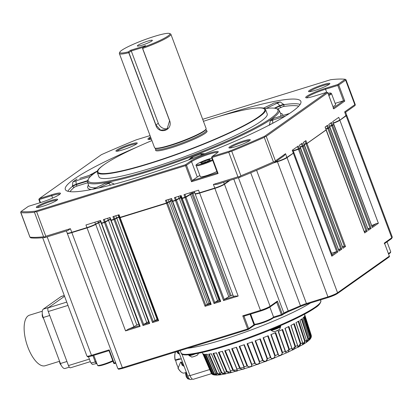 <?xml version="1.0" encoding="UTF-8"?>
<svg xmlns="http://www.w3.org/2000/svg" width="413" height="413" viewBox="0 0 413 413"><rect width="100%" height="100%" fill="white"/><g stroke="black" fill="none" stroke-linecap="round" stroke-linejoin="round"><path stroke-width="0.62" d="M141.979 45.193A8.017 0.991 -20.5 0 0 152.361 40.355A8.017 0.991 -20.5 0 0 147.72 41.13A8.017 0.991 -20.5 0 0 137.343 45.967A8.017 0.991 -20.5 0 0 141.979 45.193M136.569 143.915A10.609 1.311 -20.5 0 0 130.653 145.092A10.609 1.311 -20.5 0 0 117.659 150.626A10.609 1.311 -20.5 0 0 116.977 151.235M130.658 144.163A11.394 1.409 159.5 0 1 137.23 143.254A11.394 1.409 159.5 0 1 122.496 149.94A11.394 1.409 159.5 0 1 116.048 151.173A11.394 1.409 159.5 0 1 119.899 148.334A11.394 1.409 159.5 0 1 130.658 144.163M329.192 84.335A10.609 1.311 -20.5 0 0 323.271 85.517A10.609 1.311 -20.5 0 0 310.277 91.051A10.609 1.311 -20.5 0 0 309.6 91.66M323.281 84.588A11.394 1.409 159.5 0 1 329.853 83.679A11.394 1.409 159.5 0 1 315.119 90.364A11.394 1.409 159.5 0 1 308.671 91.598A11.394 1.409 159.5 0 1 312.522 88.754A11.394 1.409 159.5 0 1 323.281 84.588M249.586 140.663A10.609 1.311 -20.5 0 0 243.665 141.845A10.609 1.311 -20.5 0 0 230.671 147.374A10.609 1.311 -20.5 0 0 229.995 147.988M243.675 140.91A11.394 1.409 159.5 0 1 250.247 140.007A11.394 1.409 159.5 0 1 235.513 146.687A11.394 1.409 159.5 0 1 229.065 147.926A11.394 1.409 159.5 0 1 232.917 145.082A11.394 1.409 159.5 0 1 243.675 140.91M51.052 200.491A11.394 1.409 159.5 0 1 57.624 199.582A11.394 1.409 159.5 0 1 42.89 206.263A11.394 1.409 159.5 0 1 36.442 207.502A11.394 1.409 159.5 0 1 40.293 204.657A11.394 1.409 159.5 0 1 51.052 200.491M56.963 200.238A10.609 1.311 -20.5 0 0 51.047 201.42A10.609 1.311 -20.5 0 0 37.371 207.563M202.685 119.3L330.736 79.694A179.965 22.245 159.5 0 1 345.185 79.281L337.798 84.51L325.537 88.299A15.322 1.895 -20.5 0 0 311.072 93.906A15.322 1.895 -20.5 0 0 305.894 97.731A15.322 1.895 -20.5 0 0 314.561 96.069L326.822 92.275L264.79 136.166A179.965 22.245 159.5 0 1 229.974 150.988L212.096 156.517L217.161 152.934A15.322 1.895 -20.5 0 0 218.203 151.938A15.322 1.895 -20.5 0 0 209.37 153.156A15.322 1.895 -20.5 0 0 190.599 161.147L185.535 164.73L186.49 165.252L192.226 180.589L217.352 172.82M217.661 152.552A14.538 1.797 -20.5 0 0 209.36 154.085A14.538 1.797 -20.5 0 0 191.555 161.669L186.49 165.252M272.554 103.74L273.602 103.147A125.604 15.524 159.5 0 1 280.22 101.928L283.938 104.644A1.569 1.353 -98.3 0 1 283.194 106.544L277.428 109.001M136.78 147.193A125.738 15.539 -20.5 0 0 65.378 189.619A125.738 15.539 -20.5 0 0 138.056 177.291A125.738 15.539 -20.5 0 0 300.917 101.552A125.738 15.539 -20.5 0 0 228.115 113.565A125.738 15.539 -20.5 0 0 219.189 116.383M337.798 84.51L338.753 85.026L344.762 101.097L343.523 100.777L337.788 85.439L325.532 89.229A14.538 1.797 -20.5 0 0 307.726 96.812A14.538 1.797 -20.5 0 0 306.704 97.835M199.871 175.489A14.538 1.797 -20.5 0 0 197.29 177.007L192.226 180.589L191.534 181.73L185.525 165.665L36.628 211.714L45.807 236.257L44.676 236.959L45.27 237.454A179.965 22.245 159.5 0 1 30.815 237.867L30.097 237.176A180.749 22.343 -20.5 0 0 43.608 236.788L34.434 212.246A180.749 22.343 159.5 0 1 20.918 212.633L30.051 237.377M212.7 160.378A10.217 1.265 159.5 0 1 202.081 164.596A10.217 1.265 159.5 0 1 196.17 165.587L200.32 176.687A10.217 1.265 -20.5 0 0 206.232 175.701A10.217 1.265 -20.5 0 0 216.851 171.478M264.733 108.604A101.304 12.519 159.5 0 1 276.271 108.604L277.397 108.991A102.233 12.638 159.5 0 1 279.059 110.219A102.233 12.638 159.5 0 1 146.744 172.056A102.233 12.638 159.5 0 1 87.556 181.823A102.233 12.638 159.5 0 1 88.005 179.8L88.599 178.767A101.304 12.519 159.5 0 1 97.308 171.204M188.483 160.001L191.276 157.518L192.334 157.508L193.31 158.184M203.294 154.328A3.144 3.108 124.8 0 0 200.821 154.23L201.146 153.708A102.3 12.643 159.5 0 1 191.276 157.518M201.146 153.708L204.894 153.703M269.426 125.258L270.262 120.849L285.435 116.053M274.067 118.159L276.534 117.473A3.144 1.322 72.8 0 0 276.369 117.555L274.067 118.159A102.3 12.643 159.5 0 1 270.262 120.849M276.271 108.604A101.304 12.519 159.5 0 1 243.329 133.616A101.304 12.519 159.5 0 1 146.806 171.096A101.304 12.519 159.5 0 1 88.599 178.767M253.386 108.351L254.098 108.263A89.828 11.105 159.5 0 1 265.549 109.491A89.828 11.105 159.5 0 1 149.243 163.708A89.828 11.105 159.5 0 1 97.277 172.402A89.828 11.105 159.5 0 1 105.108 163.966L105.702 163.569A89.038 11.006 -20.5 0 0 149.449 163.316A89.038 11.006 -20.5 0 0 244.295 125.33A89.038 11.006 -20.5 0 0 253.386 108.351A89.038 11.006 -20.5 0 0 213.227 118.19A89.038 11.006 -20.5 0 0 203.433 121.314M265.549 109.491L267.221 113.967A89.828 11.105 159.5 0 1 150.915 168.189A89.828 11.105 159.5 0 1 98.95 176.883L97.277 172.402M151.907 140.58A89.038 11.006 -20.5 0 0 105.702 163.569M206.33 130.405L206.639 130.782A27.459 3.392 159.5 0 1 205.132 133.389A27.459 3.392 159.5 0 1 175.138 146.543A27.459 3.392 159.5 0 1 155.706 149.826L155.691 149.341A27.036 3.34 -20.5 0 0 176.65 144.989A27.036 3.34 -20.5 0 0 204.435 132.63A27.036 3.34 -20.5 0 0 206.33 130.405L205.911 129.29M119.362 53.525L154.591 147.756A27.506 3.402 -20.5 0 0 154.942 148.076L155.541 148.344A27.036 3.34 -20.5 0 0 177.724 143.125A27.036 3.34 -20.5 0 0 203.945 131.313A27.036 3.34 -20.5 0 0 205.788 129.558L206.066 128.959A27.506 3.402 -20.5 0 0 206.118 128.489L170.889 34.258A27.506 3.402 159.5 0 1 168.958 36.52A27.506 3.402 159.5 0 1 142.64 48.414L169.676 120.73C173.202 130.534 158.504 135.046 155.799 125.02L128.758 52.709A27.506 3.402 159.5 0 1 119.362 53.525A27.506 3.402 159.5 0 1 119.414 53.055L119.873 52.059A26.721 3.304 -20.5 0 0 128.304 51.883L128.918 52.647L155.954 124.963L160.595 130.157L166.914 129.548L169.578 120.751L142.542 48.435L143.285 47.252L131.277 50.975L158.313 123.291A7.857 7.062 -125.3 0 0 168.199 128.376M154.942 148.076A27.506 3.402 -20.5 0 0 177.513 142.769A27.506 3.402 -20.5 0 0 204.192 130.751A27.506 3.402 -20.5 0 0 206.066 128.959M128.304 51.883L130.606 50.257L145.588 45.626L143.285 47.252A26.721 3.304 -20.5 0 0 168.003 35.998A26.721 3.304 -20.5 0 0 169.542 33.494A26.721 3.304 -20.5 0 0 147.611 38.646A26.721 3.304 -20.5 0 0 121.696 50.324A26.721 3.304 -20.5 0 0 119.873 52.059M169.542 33.494L170.538 33.938A27.506 3.402 159.5 0 1 170.889 34.258M59.57 361.287L45.162 365.742A26.473 11.146 -107.2 0 1 27.253 345.464A26.473 11.146 -107.2 0 1 28.141 315.842A26.473 11.146 -107.2 0 1 29.519 315.16L42.307 311.206M61.165 365.2A5.266 5.266 0 0 1 59.921 363.311A2.241 0.945 -107.2 0 1 59.906 363.27A2.241 0.945 -107.2 0 1 59.715 362.645A5.266 5.266 0 0 1 59.575 361.246M43.613 318.557A5.266 5.266 0 0 1 42.549 316.854A2.241 0.945 -107.2 0 1 42.343 316.188A2.241 0.945 -107.2 0 1 42.219 315.171M271.011 329.646A5.503 0.681 -20.5 0 0 275.817 328.247A5.503 0.681 -20.5 0 0 280.257 326.167A5.503 0.681 -20.5 0 0 280.639 325.718L280.603 325.609M181.539 372.299A11.631 4.894 -107.2 0 1 181.395 372.201A11.631 4.894 -107.2 0 1 177.9 367.993L178.132 368.138A11.946 5.028 72.8 0 0 181.689 372.402A11.946 5.028 72.8 0 0 184.322 373.016L185.804 372.557M178.457 367.322L177.9 367.993L178.122 368.164M306.27 342.351L306.482 340.338L299.952 320.256A54.65 6.753 -20.5 0 0 301.955 318.841L308.366 339.006L307.344 341.68L306.596 342.15M306.276 342.372L308.867 340.462L309.28 338.278L302.817 318.149A54.65 6.753 -20.5 0 0 304.035 316.983L310.426 337.184A53.556 6.618 -20.5 0 0 310.886 336.605L310.674 338.474L310.886 336.605L304.474 316.43A54.65 6.753 -20.5 0 0 304.882 315.547L311.268 335.774L311.33 336.941L311.314 335.526L304.877 315.155A54.65 6.753 -20.5 0 0 304.856 315.078L304.577 314.19M311.33 336.941L310.932 337.875M309.368 339.538L310.06 337.349L310.426 337.184L309.827 339.538L310.674 338.479M187.559 348.288A74.66 9.225 -20.5 0 0 222.003 339.945A74.66 9.225 -20.5 0 0 310.483 302.982M101.314 223.34L139.532 326.038L140.146 326.384L125.557 330.896L128.531 329.047A7.857 0.971 -20.5 0 0 133.946 326.657L136.827 325.067A3.144 0.387 159.5 0 1 138.835 324.174M128.531 329.047L139.403 325.687M110.849 220.387L149.067 323.09L149.682 323.436L142.986 325.506L143.678 324.365L148.535 321.67M143.678 324.365L148.938 322.739M119.816 217.615L158.034 320.318L158.644 320.664L152.521 322.558L153.213 321.417L157.121 319.435A138.706 17.145 -20.5 0 0 157.647 319.29M153.213 321.417L157.9 319.967M172.366 201.363L210.584 304.066L211.198 304.412L205.07 306.307L205.762 305.166L208.921 303.467A138.706 17.145 -20.5 0 0 210.196 303.028M205.762 305.166L210.454 303.715M181.901 198.416L220.119 301.118L220.733 301.459L214.032 303.529L214.729 302.388L218.947 299.983A138.706 17.145 -20.5 0 0 219.608 299.75M214.729 302.388L219.99 300.762M224.259 299.44L235.198 296.059L238.162 296.069L223.567 300.581L224.259 299.44L230.056 295.992A138.706 17.145 -20.5 0 0 231.115 295.61A3.144 0.387 159.5 0 1 232.937 295.027M195.137 193.671A7.857 0.971 -20.5 0 0 195.106 193.836L233.34 296.1A7.857 0.971 -20.5 0 0 235.198 296.059M332.109 254.8L336.626 251.6L337.865 251.92L331.835 256.189L332.109 254.8L293.875 152.547A7.857 0.971 -20.5 0 0 293.741 152.443M331.525 253.252L336.626 251.6M338.748 250.102L340.565 248.812L341.804 249.132L339.037 251.094L338.908 250.753M338.51 249.478L340.565 248.812M342.687 247.315L344.272 246.194L345.511 246.515L342.976 248.306L342.852 247.965M342.485 246.773L344.272 246.194M364.405 231.946L365.99 230.826L367.229 231.146L364.694 232.937L364.565 232.596M364.199 231.404L365.99 230.826M368.112 229.329L369.929 228.038L371.168 228.358L368.401 230.315L368.272 229.974M367.875 228.704L369.929 228.038M372.051 226.541L376.191 223.609L378.37 223.263L372.34 227.527L372.211 227.186M371.674 225.529A7.857 0.971 -20.5 0 0 376.191 223.609M384.312 243.727L384.436 242.983L391.756 237.805A7.857 0.971 -20.5 0 0 392.304 237.16L391.529 238.657A0.785 0.707 -125.3 0 0 391.756 237.805L346.146 115.821A7.857 0.971 -20.5 0 0 346.698 115.175A7.857 0.971 -20.5 0 0 346.564 115.072M389.325 256.055L384.436 242.983L389.356 256.132L337.566 292.776A7.857 0.971 -20.5 0 1 327.943 296.875L306.431 303.524L256.612 170.29M42.673 237.723L86.931 356.099A7.857 0.971 -20.5 0 0 91.479 355.34L109.187 349.863L109.058 350.606M109.187 349.863L114.102 363.012L113.647 363.089L109.027 350.622M277.407 301.082L276.911 302.125L269.865 307.112A0.785 0.707 -125.3 0 0 270.092 306.26L277.407 301.082L282.322 314.231L283.896 313.121A7.857 0.971 159.5 0 1 288.233 310.948A138.706 17.145 -20.5 0 0 300.447 305.744A7.857 0.971 159.5 0 1 306.431 303.524A0.785 0.33 -107.2 0 0 306.942 304.076L300.442 306.487A0.785 0.305 -113.5 0 0 300.447 305.744L250.727 172.768M67.329 233.2A7.857 0.971 -20.5 0 0 67.293 233.366L117.819 368.499A7.857 0.971 -20.5 0 0 122.367 367.74L247.676 328.985L242.761 315.837L243.995 316.157L248.636 328.572L253.985 324.788A11.786 1.456 159.5 0 1 254.63 324.37M230.134 180.274L224.481 184.275A7.857 0.971 -20.5 0 1 214.858 188.374L260.464 310.359A0.785 0.33 -107.2 0 0 260.98 310.912L269.865 307.112A0.785 0.707 -125.3 0 1 269.684 307.205A7.073 0.872 159.5 0 1 261.021 310.891A0.785 0.33 -107.2 0 1 260.98 310.912L243.949 316.177L260.933 310.917M211.513 373.641L193.392 379.248A5.188 2.184 -107.2 0 1 190.016 375.629L181.849 353.941M310.994 337.122L310.958 335.924L304.495 315.749M306.606 341.737L307.948 339.181L301.454 319.063M302.781 344.205L304.686 341.386L298.14 321.304M303.87 343.988L302.517 344.798L302.574 342.738L295.945 322.708A54.65 6.753 -20.5 0 0 298.682 321.077L305.145 341.205L303.87 343.993L306.172 342.506C306.472 342.79 306.591 342.052 306.523 340.291L306.461 340.276M298.005 346.765L300.349 343.895L293.736 323.859M300.349 343.895L300.834 343.714L299.42 346.538L297.918 347.333L297.639 345.418L290.897 325.444A54.65 6.753 -20.5 0 0 294.299 323.632L300.834 343.714A53.556 6.618 -20.5 0 0 302.574 342.738L302.559 342.651M285.047 328.268L292.301 349.393L295.042 346.652L288.341 326.668M295.042 346.652L295.548 346.476L294.082 349.284L292.466 350.074L284.934 328.392A54.65 6.753 -20.5 0 0 288.914 326.451L295.548 346.476A53.556 6.618 -20.5 0 0 297.639 345.418L297.706 345.299M278.403 331.334L285.719 352.005L288.899 349.594L282.089 329.662M288.899 349.594L289.415 349.429L287.975 352.181L286.271 352.955L285.213 351.334L278.197 331.484A54.65 6.753 -20.5 0 0 282.662 329.46L289.415 349.429A53.556 6.618 -20.5 0 0 291.805 348.304L291.95 348.164M271.16 334.515L278.316 354.246C278.15 356.858 282.843 354.85 282.074 352.64L275.141 332.764M282.074 352.64L282.58 352.49L281.248 355.159L279.477 355.913L278.026 354.426L270.861 334.644A54.65 6.753 -20.5 0 0 275.698 332.584L282.58 352.49A53.556 6.618 -20.5 0 0 285.213 351.334L285.435 351.174L278.429 331.345M263.458 337.591L270.773 357.312C270.814 359.826 275.75 357.839 274.728 355.722L267.665 335.903M274.728 355.722L275.218 355.588L274.062 358.154L272.244 358.882L270.422 357.513L263.096 337.788A54.65 6.753 -20.5 0 0 268.192 335.743L275.218 355.588A53.556 6.618 -20.5 0 0 278.026 354.426L278.316 354.246M255.528 340.637L262.993 360.301C265.12 362.01 266.473 361.494 267.051 358.763L259.844 339.001M267.051 358.763L267.505 358.649L266.591 361.086L264.748 361.783L262.591 360.508L255.1 340.849A54.65 6.753 -20.5 0 0 260.324 338.866L267.505 358.649A53.556 6.618 -20.5 0 0 270.422 357.513L270.773 357.312M247.552 343.518L255.162 363.13C255.683 365.443 260.737 363.636 259.219 361.685L251.868 341.979M259.219 361.685L259.632 361.597L259.018 363.889L257.17 364.545L254.723 363.347L247.072 343.74A54.65 6.753 -20.5 0 0 252.297 341.876L259.632 361.597A53.556 6.618 -20.5 0 0 262.591 360.508L262.993 360.301M239.726 346.171L247.48 365.737C248.249 367.952 253.184 366.3 251.44 364.416L243.954 344.814M251.44 364.416L251.801 364.354L251.527 366.496L249.689 367.111L247.005 365.954L239.204 346.399A54.65 6.753 -20.5 0 0 244.3 344.695L251.801 364.354A53.556 6.618 -20.5 0 0 254.723 363.347L255.162 363.13M232.245 348.531L240.129 368.055L244.093 367.405L236.246 347.292M244.093 367.405L244.295 368.845L242.483 369.403L239.638 368.267L231.688 348.753A54.65 6.753 -20.5 0 0 236.53 347.256L244.191 366.863A53.556 6.618 -20.5 0 0 247.005 365.954L247.48 365.737M225.291 350.534L233.299 370.027L237.232 370.105L228.983 349.496M236.773 369.052L237.501 370.879L235.735 371.375L232.798 370.234L224.718 350.751A54.65 6.753 -20.5 0 0 229.189 349.496L237.005 369.052A53.556 6.618 -20.5 0 0 239.638 368.267L240.129 368.055M219.035 352.134L227.15 371.607L230.898 372.087L222.328 351.318M230.248 370.838L231.295 372.557L229.597 372.975L226.654 371.798L218.456 352.341A54.65 6.753 -20.5 0 0 222.447 351.355L230.402 370.869A53.556 6.618 -20.5 0 0 232.798 370.234L233.299 370.027M213.629 353.296L221.833 372.748L225.219 373.569M224.481 372.211L225.818 373.832L224.218 374.157L221.358 372.924L213.067 353.487A54.65 6.753 -20.5 0 0 216.474 352.795L224.564 372.273A53.556 6.618 -20.5 0 0 226.654 371.798L227.15 371.607M209.21 353.982L217.486 373.429L220.403 374.405M220.991 374.663L219.695 374.896L217.042 373.579L208.673 354.153A54.65 6.753 -20.5 0 0 211.415 353.771L219.618 373.223L221.177 374.689C220.857 374.844 220.31 374.348 219.54 373.218L219.618 373.223A53.556 6.618 -20.5 0 0 221.358 372.924L221.833 372.748M205.886 354.184L214.213 373.631L216.5 374.777M217.037 375.045L216.071 375.138L213.805 373.76L205.39 354.328A54.65 6.753 -20.5 0 0 207.398 354.271L215.694 373.703L217.434 375.102L215.694 373.703A53.556 6.618 -20.5 0 0 217.042 373.579L217.486 373.429M203.738 353.895L212.091 373.352L213.464 374.534M214.001 374.89L213.139 374.73L211.735 373.45L203.294 354.008A54.65 6.753 -20.5 0 0 204.518 354.271L212.891 373.703L214.512 375.045L212.891 373.703A53.556 6.618 -20.5 0 0 213.805 373.76L214.213 373.631M202.112 352.501L202.484 353.352A54.65 6.753 -20.5 0 0 202.85 353.781L211.27 373.213L212.003 374.142L213.139 374.73M310.06 337.349L303.591 317.199M276.276 348.644L271.15 334.473M211.337 373.357L211.022 372.645M192.386 379.062L190.94 379.506A4.873 2.05 -107.2 0 1 187.755 376.088L178.421 351.112M175.504 352.015A11.946 5.028 72.8 0 0 175.437 352.186A11.946 5.028 72.8 0 0 175.22 360.002L175.685 360.296L181.131 358.902M181.364 358.99L178.901 358.861L175.22 360.002M178.132 368.138L180.481 362.351L181.018 362.418L182.185 365.288L184.126 366.372M180.481 362.351L181.018 362.418L181.617 362.118L181.09 362.077M178.179 367.312A10.371 4.367 -107.2 0 1 175.685 360.296M175.097 360.126A11.631 4.894 -107.2 0 1 175.303 352.516A11.631 4.894 -107.2 0 1 175.37 352.351M183.785 365.464L182.629 364.607L181.617 362.118M188.431 354.788L188.473 354.886A5.503 0.681 -20.5 0 0 191.095 354.524M69.332 367.162L65.047 368.484A7.073 2.979 -107.2 0 1 60.422 363.523L43.215 317.504A7.073 2.979 -107.2 0 1 43.293 309.136L61.021 296.591A7.073 2.979 -107.2 0 1 61.392 296.405L64.278 295.512M70.675 367.699A3.144 1.322 -107.2 0 1 70.515 367.782A3.144 1.322 -107.2 0 1 68.46 365.572L48.249 311.521A3.144 1.322 -107.2 0 1 48.28 307.804L64.567 296.281M333.436 123.265A7.857 0.971 -20.5 0 0 339.863 120.266L378.37 223.263M346.146 115.821L339.863 120.266M372.34 227.527L333.699 124.473M370.017 228.079L331.758 125.753L332.661 125.361L371.168 228.358M331.758 125.753L329.641 126.44M333.833 124.535L332.661 125.361M368.401 230.315L329.76 127.261M366.078 230.872L327.819 128.541L328.717 128.149L367.229 231.146M327.819 128.541L325.965 129.14M329.894 127.323L328.717 128.149M364.694 232.937L326.053 129.883M344.359 246.236L306.1 143.91L307.004 143.517L345.511 246.515M306.1 143.91L304.247 144.509M326.187 129.945L307.004 143.517M340.653 248.858L302.393 146.532L303.297 146.14L341.804 249.132M302.393 146.532L300.277 147.214M342.976 248.306L304.335 145.247M304.469 145.309L303.297 146.14M336.714 251.646L298.454 149.32L299.358 148.928L337.865 251.92M339.037 251.094L300.396 148.04M300.53 148.097L299.358 148.928M298.454 149.32L293.292 150.988M331.835 256.189L293.328 153.192A7.857 0.971 -20.5 0 0 293.875 152.547M277.417 161.736A7.857 0.971 -20.5 0 0 287.04 157.642L337.566 292.776A0.785 0.707 -125.3 0 1 337.338 293.628L328.454 297.422A0.785 0.33 -107.2 0 1 327.943 296.875L277.417 161.736L273.582 162.923M293.328 153.192L287.04 157.642M195.106 193.836A7.857 0.971 -20.5 0 0 199.649 193.077L238.162 296.069M228.725 296.596L190.486 194.332L191.818 193.728A138.706 17.145 -20.5 0 0 192.876 193.346A3.144 0.387 159.5 0 1 194.704 192.763M214.858 188.374L199.649 193.077M181.766 198.545L182.221 198.467L220.733 301.459M223.567 300.581L185.06 197.59L185.995 197.197L224.254 299.523M190.486 194.332L185.995 197.197M185.06 197.59L182.221 198.467M217.491 300.628L179.252 198.364L180.713 197.719A138.706 17.145 -20.5 0 0 181.374 197.486M214.032 303.529L175.525 200.537L176.459 200.145L214.719 302.471M179.252 198.364L176.459 200.145M172.231 201.492L172.691 201.415L211.198 304.412M175.525 200.537L172.691 201.415M119.682 217.744L120.137 217.666L158.644 320.664M207.347 304.149L169.113 201.885L170.688 201.203A138.706 17.145 -20.5 0 0 171.963 200.764M205.07 306.307L166.563 203.31L167.497 202.917L205.757 305.248M169.113 201.885L167.497 202.917M166.563 203.31L120.137 217.666M154.958 320.302L116.724 218.038L118.882 217.171A138.706 17.145 -20.5 0 0 119.414 217.026M110.715 220.516L111.174 220.439L149.682 323.436M152.521 322.558L114.009 219.561L114.943 219.174L153.202 321.5M114.009 219.561L111.174 220.439M116.724 218.038L114.943 219.174M146.682 322.445L108.449 220.181L110.302 219.406M101.185 223.464L101.639 223.392L140.146 326.384M142.986 325.506L104.474 222.514L105.413 222.122L143.672 324.448M104.474 222.514L101.639 223.392M108.449 220.181L105.413 222.122M125.557 330.896L87.045 227.904A7.857 0.971 -20.5 0 0 95.713 224.393L133.946 326.657M67.293 233.366A7.857 0.971 -20.5 0 0 71.841 232.607L122.367 367.74A0.785 0.33 72.8 0 0 122.883 368.293A0.785 0.33 72.8 0 0 122.919 368.272L248.141 329.543M87.045 227.904L71.841 232.607M136.827 325.067L98.593 222.803A3.144 0.387 159.5 0 1 100.602 221.91M98.593 222.803L95.713 224.393M194.229 191.493L194.998 193.542A7.857 0.971 -20.5 0 0 195.055 193.614L195.375 193.826A7.635 0.945 -20.5 0 0 199.732 193.021L214.936 188.318A7.635 0.945 -20.5 0 0 224.285 184.337L229.938 180.336M182.004 198.431L185.809 197.254L191.823 193.697A138.484 17.119 -20.5 0 0 192.881 193.315A3.366 0.418 159.5 0 1 194.693 192.732M172.469 201.379L176.274 200.202L180.734 197.682A138.484 17.119 -20.5 0 0 181.364 197.46M119.915 217.63L166.64 203.253L170.724 201.157A138.484 17.119 -20.5 0 0 171.953 200.739M110.952 220.403L114.091 219.504L119.006 217.099A138.484 17.119 -20.5 0 0 119.403 216.995M101.417 223.356L105.222 222.173L110.292 219.375M66.379 230.924L67.185 233.077A7.857 0.971 -20.5 0 0 67.247 233.144L67.562 233.355A7.635 0.945 -20.5 0 0 71.924 232.55L87.128 227.847A7.635 0.945 -20.5 0 0 95.542 224.435L98.428 222.85A3.366 0.418 159.5 0 1 100.591 221.879M333.43 123.239A7.635 0.945 -20.5 0 0 339.667 120.328L345.949 115.883A7.635 0.945 -20.5 0 0 346.486 115.341L346.59 114.974A7.857 0.971 -20.5 0 0 346.59 114.881L345.583 112.197L344.669 111.877L354.824 104.696L345.645 80.153L345.8 79.678M329.631 126.409L332.465 125.423L333.652 124.535M325.955 129.114L328.526 128.211L329.713 127.323M304.236 144.478L306.807 143.579L326.007 129.945M300.266 147.188L303.101 146.202L304.288 145.314M293.282 150.957L298.516 149.269L300.349 148.102M273.819 162.82L277.5 161.679A7.635 0.945 -20.5 0 0 286.849 157.699L293.132 153.254A7.635 0.945 -20.5 0 0 293.669 152.717L293.767 152.345A7.857 0.971 -20.5 0 0 293.767 152.258L292.858 149.826M130.606 50.257L131.277 50.975L128.918 52.647M204.838 160.951L200.728 162.908L201.41 163.378L206.201 161.896L210.31 159.939L209.634 159.47L204.838 160.951L205.297 162.175M209.887 160.146L209.634 159.47M87.809 182.737L76.477 186.242A1.569 0.661 72.8 0 0 76.539 184.513L87.515 181.121M275.053 108.299L279.668 106.105A1.569 0.893 -115.4 0 0 281.062 107.272M272.255 123.508L269.266 124.876M79.936 178.277A3.144 1.322 72.8 0 0 79.771 178.359L93.111 174.203M87.613 180.657L76.374 184.136A3.144 1.322 -107.2 0 1 76.498 180.672L90.674 176.289M76.477 186.242L74.516 187.094A123.75 15.296 -20.5 0 0 70.05 191.668M67.84 191.265A125.315 15.487 159.5 0 1 72.616 186.217A1.569 1.466 -129.3 0 0 74.516 187.094M72.451 185.835L72.616 186.217L76.539 184.513L76.374 184.136L72.451 185.835L72.827 181.983A125.604 15.524 159.5 0 1 76.978 179.046M110.483 185.158A3.144 1.786 -115.4 0 0 108.082 183.563L110.715 182.438L114.375 184.141M110.715 182.438A102.3 12.643 159.5 0 1 104.644 183.558L102.61 184.611A3.144 1.786 64.6 0 1 102.868 184.528L93.008 189.211M104.644 183.558L102.868 184.528M190.558 159.222A3.144 3.108 -55.2 0 1 192.334 157.508M272.921 123.157A3.144 1.322 -107.2 0 1 273.096 119.868M283.798 104.252L279.534 105.713L279.668 106.105L283.938 104.644A125.315 15.487 159.5 0 1 300.132 104.412M274.32 108.191L279.534 105.713A3.144 1.786 -115.4 0 0 276.746 103.374L280.22 101.928M272.466 103.869L271.274 104.422A3.144 1.786 64.6 0 1 271.527 104.339L263.525 108.144M72.827 181.983L76.498 180.672M273.602 103.147L271.527 104.339M333.023 106.621A10.217 1.265 -20.5 0 0 335.63 104.675L331.479 93.57A10.217 1.265 159.5 0 1 328.872 95.517M59.9 194.177A14.538 1.797 -20.5 0 0 51.599 195.716L39.343 199.505L40.495 202.592M150.869 137.797L149.965 138.438A14.538 1.797 -20.5 0 0 148.943 139.465M34.434 212.246L35.275 211.817L35.435 211.157A179.965 22.245 159.5 0 1 20.986 211.57L28.373 206.345L40.634 202.551A15.322 1.895 -20.5 0 0 60.448 193.563A15.322 1.895 -20.5 0 0 51.61 194.786L39.349 198.576L101.381 154.689A179.965 22.245 159.5 0 1 136.197 139.862L150.043 135.583M150.518 136.853L149.01 137.916A15.322 1.895 -20.5 0 0 148.133 139.357A15.322 1.895 -20.5 0 0 151.37 139.135M212.096 156.517L211.606 157.322L212.086 157.446L218.095 173.517L217.393 172.933L211.606 157.456M240.893 175.768A180.749 22.343 -20.5 0 0 273.442 161.911L264.263 137.369A180.749 22.343 159.5 0 1 231.719 151.225L240.893 175.768L239.525 176.692L239.808 177.285L217.016 184.332L213.382 184.43L237.945 176.831L228.766 152.289L212.086 157.446M264.79 136.166L265.353 136.553L266.24 136.336L275.414 160.879L274.619 162.464A179.965 22.245 159.5 0 1 239.808 177.285M274.753 161.695L273.442 161.911M229.974 150.988L230.129 151.55L231.719 151.225M264.263 137.369L265.353 136.553M326.822 92.275L327.777 92.796L266.24 136.336M333.492 107.876L343.523 100.777L335.139 103.369M337.788 85.439L338.273 85.016M44.676 236.959L43.608 236.788M39.343 199.505L38.863 199.381L39.349 198.576M20.65 212.241L20.918 212.633L20.65 212.241L20.986 211.57M354.974 104.226L355.283 104.716L354.824 104.696M345.598 112.243L355.02 105.578L355.283 104.716M345.185 79.281L345.882 79.575M185.535 164.73L35.435 211.157M275.414 160.879L285.569 153.698L284.041 155.799L274.619 162.464M228.766 152.289L230.129 151.55M239.525 176.692L237.945 176.831M195.055 193.614A7.857 0.971 -20.5 0 0 199.541 192.783L198.56 190.156L183.971 194.668L184.952 197.295L191.709 193.439A138.706 17.145 -20.5 0 0 192.768 193.052A3.144 0.387 159.5 0 1 194.595 192.473M181.694 198.204L182.112 198.173L181.131 195.545L174.436 197.615L175.417 200.243L180.605 197.424A138.706 17.145 -20.5 0 0 181.266 197.192M172.159 201.152L172.577 201.121L171.596 198.493L165.468 200.388L166.449 203.02L170.574 200.909A138.706 17.145 -20.5 0 0 171.854 200.47M119.605 217.403L120.028 217.377L119.047 214.745L112.919 216.639L113.9 219.272L118.774 216.877A138.706 17.145 -20.5 0 0 119.305 216.737M110.643 220.175L111.061 220.15L110.08 217.522L103.384 219.592L104.365 222.22L110.194 219.112M101.108 223.128L101.531 223.097L100.545 220.47L85.956 224.982L86.936 227.609A7.857 0.971 -20.5 0 0 95.604 224.099L98.485 222.514A3.144 0.387 159.5 0 1 100.493 221.616M35.275 211.817L36.628 211.714M185.525 165.665L186.01 165.241M45.807 236.257L70.365 228.663L68.062 230.402L45.27 237.454M333.327 122.976A7.857 0.971 -20.5 0 0 339.754 119.977L338.768 117.344L332.739 121.613L333.694 124.163M329.533 126.146L332.553 125.072L331.567 122.439L328.8 124.401L329.755 126.951M325.857 128.846L328.609 127.86L327.628 125.232L325.093 127.023L326.048 129.574M304.138 144.214L306.89 143.223L305.909 140.596L303.374 142.387L304.329 144.942M300.168 146.92L303.188 145.846L302.202 143.218L299.435 145.175L300.39 147.73M293.184 150.693L299.244 148.634L298.263 146.006L292.234 150.27L293.215 152.903A7.857 0.971 -20.5 0 0 293.767 152.345M333.11 108.144L333.781 108.867L327.695 92.502M327.803 92.662L333.781 108.867L344.762 101.097M345.645 80.153L338.753 85.026M199.732 193.021L199.541 192.783L214.75 188.08A7.857 0.971 -20.5 0 0 224.373 183.981L229.205 180.564M275.089 162.133L277.309 161.447A7.857 0.971 -20.5 0 0 286.932 157.348L293.132 153.254M172.448 201.415L171.163 198.627M110.932 220.444L109.646 217.651M101.397 223.392L100.111 220.604M67.247 233.144A7.857 0.971 -20.5 0 0 71.733 232.312L86.936 227.609L87.128 227.847M101.717 223.335L101.531 223.097L104.365 222.22L104.556 222.457M111.252 220.382L111.061 220.15L113.9 219.272L114.091 219.504M120.219 217.61L120.028 217.377L166.449 203.02L166.64 203.253M172.768 201.358L172.577 201.121L175.417 200.243L175.608 200.481M182.303 198.41L182.112 198.173L184.952 197.295L185.143 197.533M299.162 148.99L300.334 148.159M303.101 146.202L304.273 145.371M306.807 143.579L325.991 130.002M328.526 128.211L329.698 127.38M332.465 125.423L333.637 124.592M339.667 120.328L346.037 115.526A7.857 0.971 -20.5 0 0 346.59 114.974M190.599 161.147L191.555 161.669L197.29 177.007M211.884 158.194A9.587 1.187 -20.5 0 0 208.952 158.995A9.587 1.187 -20.5 0 0 197.213 163.992A9.587 1.187 -20.5 0 0 202.086 163.853A9.587 1.187 -20.5 0 0 212.442 159.686M280.396 116.275A102.589 12.679 -20.5 0 0 280.809 113.88L279.059 110.219M254.573 324.159A10.217 1.265 -20.5 0 0 265.187 321.304A10.217 1.265 -20.5 0 0 273.499 316.854C273.282 317.623 274.712 317.463 269.147 320.235C264.454 322.445 256.478 325.031 254.986 324.535L254.356 324.009A10.217 1.265 -20.5 0 0 254.573 324.159M272.988 317.54A9.587 1.187 159.5 0 1 265.931 321.603A9.587 1.187 159.5 0 1 255.368 324.515M388.442 253.489A10.217 1.265 -20.5 0 0 390.713 251.724L390.502 252.642L388.628 253.974A9.587 1.187 159.5 0 0 390.208 252.41M197.491 354.979A3.221 0.398 -20.5 0 0 197.682 354.808L197.435 355.03C196.087 356.052 190.914 357.493 191.771 357.018A3.221 0.398 -20.5 0 0 194.487 356.342A3.221 0.398 -20.5 0 0 197.491 354.979M195.303 353.884A5.224 0.645 159.5 0 1 192.04 355.056A5.224 0.645 159.5 0 1 189.04 355.593L188.911 355.397A5.266 0.65 -20.5 0 0 191.957 354.886A5.266 0.65 -20.5 0 0 194.394 354.039M192.737 354.302A5.266 0.65 159.5 0 1 191.849 354.586A5.266 0.65 159.5 0 1 188.803 355.097L188.777 354.989M273.638 331.701A3.221 0.398 -20.5 0 0 275.409 331.334A3.221 0.398 -20.5 0 0 279.549 329.491L275.471 331.345L273.638 331.701L270.907 330.276A5.224 0.645 159.5 0 0 273.907 329.739A5.224 0.645 159.5 0 0 280.303 327.013A5.224 0.645 159.5 0 0 280.675 326.621L279.549 329.491M275.45 331.35A3.056 0.377 159.5 0 1 273.995 331.685M270.778 330.075A5.266 0.65 -20.5 0 0 274.857 329.228A5.266 0.65 -20.5 0 0 280.272 326.822A5.266 0.65 -20.5 0 0 280.639 326.389L280.53 326.089A5.266 0.65 159.5 0 1 280.159 326.523A5.266 0.65 159.5 0 1 274.779 328.918A5.266 0.65 159.5 0 1 270.67 329.786L270.907 330.276M186.34 372.299A4.207 1.771 72.8 0 0 187.099 376.899A4.207 1.771 72.8 0 0 189.521 379.248L187.703 378.804L186.237 376.852L185.582 373.719L186.18 371.876M177.538 351.386A4.207 1.771 72.8 0 0 179.505 354.018M315.532 306.905A74.546 9.215 -20.5 0 0 320.762 300.798C321.283 300.019 321.077 304.35 315.3 307.742C305.486 314.789 281.031 326.198 254.904 335.955C216.211 350.461 181.322 358.949 181.111 353.012A74.546 9.215 -20.5 0 0 238.982 340.957A74.546 9.215 -20.5 0 0 315.532 306.905M310.958 335.924L311.268 335.774A53.556 6.618 -20.5 0 0 311.268 335.356L311.309 335.516M307.948 339.181L308.366 339.006A53.556 6.618 -20.5 0 0 309.28 338.278L309.265 338.237M47.18 236.861L91.479 355.34A0.785 0.33 72.8 0 0 91.991 355.892L108.991 350.632L92.032 355.872A0.785 0.33 72.8 0 1 91.991 355.892C85.77 357.395 88.289 356.734 86.931 356.099M242.761 315.837L260.464 310.359A7.857 0.971 -20.5 0 0 270.092 306.26L224.481 184.275M233.804 179.139L283.896 313.121A0.785 0.707 -125.3 0 1 283.669 313.973L282.094 315.083A0.785 0.707 -125.3 0 0 282.322 314.231L281.361 314.644L276.731 302.254M238.42 177.714L288.233 310.948L288.284 311.665L283.669 313.973A0.785 0.707 -125.3 0 1 283.488 314.061M113.704 363.022L113.647 363.089A0.785 0.785 0 0 0 114.613 363.564A0.785 0.33 72.8 0 1 114.102 363.012L115.594 362.547M388.948 257.072A0.785 0.707 -125.3 0 0 389.129 256.984L337.338 293.628A0.785 0.707 -125.3 0 1 337.158 293.715A7.073 0.872 159.5 0 1 328.495 297.401A0.785 0.33 -107.2 0 1 328.454 297.422L306.942 304.076A0.785 0.33 -107.2 0 0 306.983 304.056L328.412 297.432M306.895 304.087A8.642 1.069 -20.5 0 0 300.478 306.467M288.259 311.67L300.442 306.487A0.785 0.305 -113.5 0 1 300.401 306.498A137.921 17.047 159.5 0 1 288.259 311.67A8.642 1.069 -20.5 0 0 283.793 313.854M281.831 315.202L273.205 317.865M255.471 324.597A12.576 1.554 -20.5 0 0 253.887 325.521M115.831 363.177L114.654 363.543A0.785 0.33 72.8 0 1 114.613 363.564L115.831 363.187M118.882 217.171L157.121 319.435M170.688 201.203L208.921 303.467M180.713 197.719L218.947 299.983M191.818 193.728L230.056 295.992M192.876 193.346L231.115 295.61M250.056 314.288L253.985 324.788A0.785 0.707 -125.3 0 1 253.758 325.64L248.409 329.424A0.785 0.707 -125.3 0 0 248.636 328.572L247.676 328.985A0.785 0.33 72.8 0 0 248.187 329.538A0.785 0.33 72.8 0 0 248.228 329.517A0.785 0.707 -125.3 0 0 248.409 329.424A0.785 0.785 0 0 1 248.187 329.538L122.883 368.293C116.657 369.795 119.176 369.134 117.819 368.499M273.545 317.06L281.361 314.644A0.785 0.33 72.8 0 0 281.873 315.191A0.785 0.33 72.8 0 0 281.914 315.176A0.785 0.707 -125.3 0 0 282.094 315.083A0.785 0.785 0 0 1 281.873 315.191L273.194 317.876M391.348 238.75A0.785 0.707 -125.3 0 0 391.529 238.657L384.704 243.489M389.407 256.07L389.356 256.132A0.785 0.707 -125.3 0 1 389.129 256.984A0.785 0.785 0 0 0 389.407 256.07M253.577 325.733A0.785 0.707 -125.3 0 0 253.758 325.64L255.502 324.597M310.886 336.605L304.479 316.42M304.686 341.386L305.145 341.205A53.556 6.618 -20.5 0 0 306.482 340.338L299.993 320.209M219.618 373.135L211.337 353.771M215.772 373.584L207.357 354.261M211.998 374.137L211.27 373.213A53.556 6.618 -20.5 0 0 211.735 373.45L212.091 373.352M315.119 307.83A73.762 9.117 159.5 0 1 242.224 340.539A73.762 9.117 159.5 0 1 182.634 354.07M190.016 375.629L209.546 369.589M187.755 376.088L189.934 375.417M179.634 359.073L178.901 358.861M182.629 364.607L182.185 365.288M279.271 329.713A3.056 0.377 159.5 0 1 275.486 331.34M197.362 355.066A3.056 0.377 159.5 0 1 194.791 356.259A3.056 0.377 159.5 0 1 192.133 357.008M60.422 363.523L66.937 361.504M43.215 317.504L49.73 315.486M43.293 309.136L48.806 307.432M61.021 296.591L64.304 295.574M92.899 355.608L95.258 361.912A2.359 0.991 72.8 0 0 96.797 363.564C90.344 364.7 93.4 364.855 90.71 362.671A7.857 0.971 -20.5 0 0 95.258 361.912L96.146 361.638M68.46 365.572L89.373 359.103M67.98 305.419L48.249 311.521M48.28 307.804L66.741 302.094M112.94 361.199A9.587 1.187 159.5 0 1 103.064 364.963A9.587 1.187 159.5 0 1 98.34 365.469M93.787 355.335L97.509 365.283A10.217 1.265 -20.5 0 0 102.956 364.436A10.217 1.265 -20.5 0 0 112.754 360.704M158.313 123.291L155.799 125.02M280.499 113.239A104.153 12.875 159.5 0 1 282.931 115.495M87.556 181.823L88.64 185.731A102.589 12.679 -20.5 0 0 95.986 187.76M91.356 189.541A104.153 12.875 159.5 0 1 88.449 185.045M328.614 94.83A9.587 1.187 -20.5 0 0 328.056 93.333M93.044 174.255L79.771 178.359M98.79 187.982L108.082 183.563M201.807 154.911L200.821 154.23M289.43 113.513L276.369 117.555M298.728 106.167A123.75 15.296 -20.5 0 0 283.194 106.544M266.101 108.438L276.746 103.374M89.301 175.38A125.315 15.487 159.5 0 1 97.385 170.997M326.683 92.316L325.532 89.229L325.537 88.299M52.503 198.132L51.61 194.786M150.301 139.331L149.965 138.438L149.01 137.916M218.095 173.517L191.534 181.73M223.727 182.257L224.285 184.337M213.382 184.43L214.936 188.318M277.046 160.745L277.5 161.679M192.396 192.06L192.881 193.315M285.569 153.698L286.849 157.699M191.322 192.391L191.823 193.697M189.923 192.825L190.3 194.389M184.936 194.368L185.809 197.254M297.432 146.594L298.516 149.269M180.027 195.886L180.734 197.682M178.504 196.356L179.066 198.421M175.401 197.316L176.274 200.202M301.376 143.801L302.455 146.481M169.872 199.025L170.724 201.157M168.236 199.531L168.927 201.942M166.439 200.088L167.311 202.974M305.078 141.184L306.162 143.858M118.087 215.044L119.006 217.099M115.862 215.731L116.538 218.09M113.89 216.34L114.757 219.226M326.797 125.815L327.881 128.489M107.726 218.25L108.263 220.237M104.355 219.293L105.222 222.173M330.741 123.028L331.82 125.702M98.015 221.249L98.428 222.85M94.897 222.215L95.542 224.435M70.365 228.663L71.924 232.55M344.669 111.877L345.949 115.883M196.17 165.587C195.488 165.365 196.201 164.601 198.312 163.3L208.988 158.979L211.879 158.184M155.691 149.341L155.267 148.221M269.854 307.117L273.499 316.854M387.022 241.848L390.713 251.724M42.317 313.875A5.266 5.266 0 0 0 42.343 316.188M188.911 355.397L188.803 355.097M198.534 353.27L197.682 354.808M179.557 354.158L177.884 353.311L176.795 351.618M181.395 372.201L181.689 372.402M346.698 115.175L392.304 237.16M300.581 148.035L339.068 250.959M304.526 145.247L343.007 248.172M326.244 129.878L364.725 232.803M329.946 127.256L368.427 230.18M333.89 124.468L372.371 227.393M308.743 340.4L309.827 339.538M302.837 318.118L309.296 338.247L308.867 340.462M302.708 344.235L302.646 342.666L296.023 322.641M302.517 344.798L287.975 352.181L272.25 358.882L249.689 367.111L231.29 372.557M297.995 346.75L291.015 325.351M292.301 349.393L285.104 328.278M285.708 351.969L285.435 351.174M228.957 349.527L237.232 370.105M222.271 351.375L230.898 372.087M231.295 372.557L221.177 374.689M216.35 352.8L224.44 372.268L225.322 373.507M220.671 374.4L221.017 374.684L217.429 375.102M217.357 375.019L214.502 375.04M311.268 335.356L304.877 315.155M246.752 352.113L243.938 344.772M243.892 366.894L236.236 347.307M212.871 373.693L204.502 354.266M211.265 373.207L202.845 353.776M320.762 300.798L320.447 299.9M181.111 353.012L180.151 350.58M180.62 362.211L181.224 361.953M175.303 352.516L175.437 352.186M189.521 379.248L189.779 379.191M189.04 355.593L191.771 357.018M70.515 367.782L90.328 361.654M90.71 362.671L88.485 356.724M112.945 361.21L101.743 365.335L99.285 365.835L98.072 365.794L97.509 365.283M250.655 314.102L254.356 324.009M102.61 184.611L92.863 189.242M289.518 113.456L276.534 117.473M271.274 104.422L263.468 108.129M331.479 93.57L330.715 93.018L328.051 93.323M345.929 79.637L355.221 104.484M20.696 212.427L29.984 237.269M38.863 199.515L40.061 202.726M180.698 195.679L181.658 198.25M299.497 145.133L300.375 148.117M303.441 142.346L304.314 145.33M118.614 214.879L119.574 217.455M325.155 126.977L326.131 129.584M328.862 124.354L329.739 127.343M332.801 121.567L333.678 124.556M326.033 129.966L326.131 129.594M119.899 217.672L119.579 217.46M181.983 198.467L181.663 198.255"/></g></svg>
